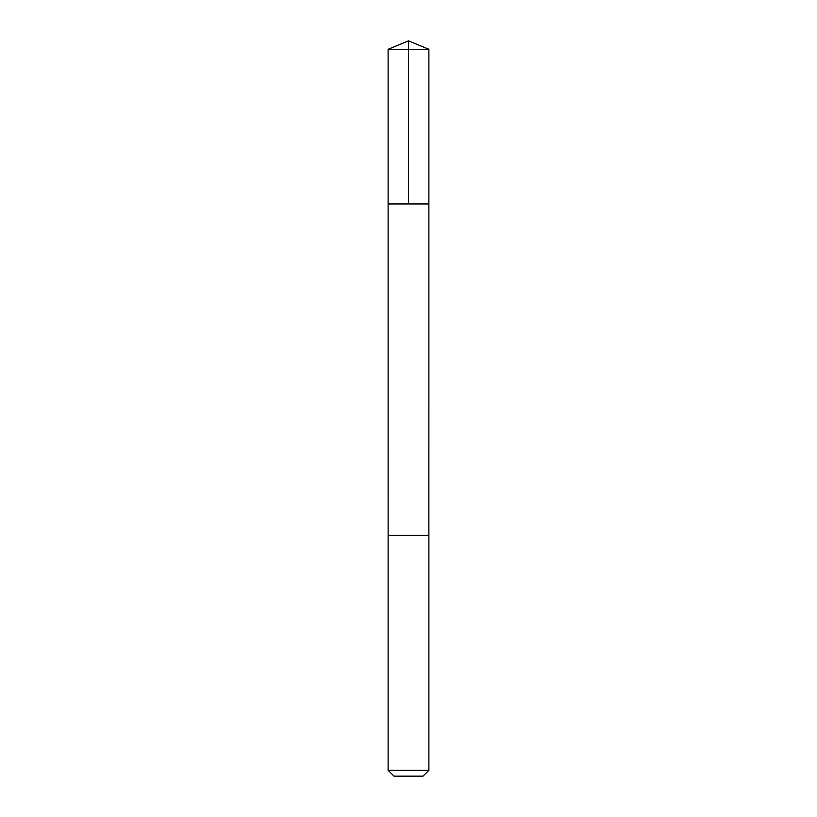 <?xml version="1.0" encoding="UTF-8"?>
<svg xmlns="http://www.w3.org/2000/svg" width="817" height="817" viewBox="0 0 817 817"><rect width="100%" height="100%" fill="white"/><g stroke="black" fill="none" stroke-linecap="round" stroke-linejoin="round"><path stroke-width="1.23" d="M388.116 203.933L428.884 203.933L428.884 49.296L388.116 49.296L388.116 203.933L428.884 203.933L428.874 535.278L388.126 535.278L388.116 203.933M416.17 535.278L388.116 535.278L388.116 770.268L428.884 770.268L428.884 535.278L416.17 535.278M428.884 770.268L423.002 776.15L393.998 776.15L388.116 770.268M408.5 203.933L408.5 40.85L388.116 49.296M408.5 40.85L428.884 49.296"/></g></svg>
